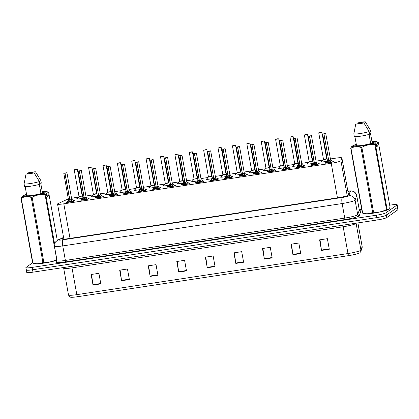 <?xml version="1.0" encoding="UTF-8"?>
<svg xmlns="http://www.w3.org/2000/svg" width="419" height="419" viewBox="0 0 419 419"><rect width="100%" height="100%" fill="white"/><g stroke="black" fill="none" stroke-linecap="round" stroke-linejoin="round"><path stroke-width="0.63" d="M96.894 196.092A4.321 0.487 169.8 0 1 91.064 196.679A4.321 0.487 169.8 0 1 91.164 196.542A4.321 0.487 169.8 0 1 91.761 196.27M111.281 193.913A4.321 0.487 169.8 0 1 105.447 194.5A4.321 0.487 169.8 0 1 105.551 194.364A4.321 0.487 169.8 0 1 106.143 194.091M125.663 191.734A4.321 0.487 169.8 0 1 119.834 192.316A4.321 0.487 169.8 0 1 119.934 192.18A4.321 0.487 169.8 0 1 120.531 191.912M140.046 189.556A4.321 0.487 169.8 0 1 134.216 190.137A4.321 0.487 169.8 0 1 134.316 190.001A4.321 0.487 169.8 0 1 134.913 189.728M154.433 187.372A4.321 0.487 169.8 0 1 148.598 187.958A4.321 0.487 169.8 0 1 148.703 187.822A4.321 0.487 169.8 0 1 149.295 187.55M168.815 185.193A4.321 0.487 169.8 0 1 162.986 185.774A4.321 0.487 169.8 0 1 163.085 185.638A4.321 0.487 169.8 0 1 163.682 185.371M183.197 183.014A4.321 0.487 169.8 0 1 177.368 183.595A4.321 0.487 169.8 0 1 177.467 183.459A4.321 0.487 169.8 0 1 178.065 183.192M197.585 180.83A4.321 0.487 169.8 0 1 191.75 181.417A4.321 0.487 169.8 0 1 191.85 181.28A4.321 0.487 169.8 0 1 192.447 181.008M211.967 178.651A4.321 0.487 169.8 0 1 206.138 179.238A4.321 0.487 169.8 0 1 206.237 179.102A4.321 0.487 169.8 0 1 206.829 178.829M226.349 176.472A4.321 0.487 169.8 0 1 220.52 177.054A4.321 0.487 169.8 0 1 220.619 176.918A4.321 0.487 169.8 0 1 221.216 176.65M240.731 174.294A4.321 0.487 169.8 0 1 234.902 174.875A4.321 0.487 169.8 0 1 235.001 174.739A4.321 0.487 169.8 0 1 235.598 174.466M255.119 172.109A4.321 0.487 169.8 0 1 249.289 172.696A4.321 0.487 169.8 0 1 249.389 172.56A4.321 0.487 169.8 0 1 249.981 172.288M269.501 169.931A4.321 0.487 169.8 0 1 263.671 170.512A4.321 0.487 169.8 0 1 263.771 170.376A4.321 0.487 169.8 0 1 264.368 170.109M283.883 167.752A4.321 0.487 169.8 0 1 278.054 168.333A4.321 0.487 169.8 0 1 278.153 168.197A4.321 0.487 169.8 0 1 278.75 167.93M298.27 165.568A4.321 0.487 169.8 0 1 292.441 166.154A4.321 0.487 169.8 0 1 292.541 166.018A4.321 0.487 169.8 0 1 293.132 165.746M312.653 163.389A4.321 0.487 169.8 0 1 306.823 163.976A4.321 0.487 169.8 0 1 306.923 163.839A4.321 0.487 169.8 0 1 307.52 163.567M327.035 161.21A4.321 0.487 169.8 0 1 321.205 161.792A4.321 0.487 169.8 0 1 321.305 161.655A4.321 0.487 169.8 0 1 321.902 161.388M82.512 198.276A4.321 0.487 169.8 0 1 76.682 198.857A4.321 0.487 169.8 0 1 76.782 198.721A4.321 0.487 169.8 0 1 77.379 198.454M88.309 198.402A4.321 0.487 169.8 0 1 89.106 198.543A4.321 0.487 169.8 0 1 89.001 198.679A4.321 0.487 169.8 0 1 84.428 199.879A4.321 0.487 169.8 0 1 80.595 200.073A4.321 0.487 169.8 0 1 80.694 199.936A4.321 0.487 169.8 0 1 81.291 199.664M102.697 196.223A4.321 0.487 169.8 0 1 103.488 196.359A4.321 0.487 169.8 0 1 103.388 196.495A4.321 0.487 169.8 0 1 98.811 197.695A4.321 0.487 169.8 0 1 94.977 197.894A4.321 0.487 169.8 0 1 95.076 197.758A4.321 0.487 169.8 0 1 95.673 197.485M117.079 194.044A4.321 0.487 169.8 0 1 117.87 194.18A4.321 0.487 169.8 0 1 117.77 194.316A4.321 0.487 169.8 0 1 113.193 195.516A4.321 0.487 169.8 0 1 109.364 195.71A4.321 0.487 169.8 0 1 109.464 195.579A4.321 0.487 169.8 0 1 110.061 195.306M131.461 191.86A4.321 0.487 169.8 0 1 132.257 192.002A4.321 0.487 169.8 0 1 132.153 192.138A4.321 0.487 169.8 0 1 127.58 193.337A4.321 0.487 169.8 0 1 123.746 193.531A4.321 0.487 169.8 0 1 123.846 193.395A4.321 0.487 169.8 0 1 124.443 193.128M145.849 189.681A4.321 0.487 169.8 0 1 146.64 189.823A4.321 0.487 169.8 0 1 146.54 189.959A4.321 0.487 169.8 0 1 141.962 191.153A4.321 0.487 169.8 0 1 138.129 191.352A4.321 0.487 169.8 0 1 138.228 191.216A4.321 0.487 169.8 0 1 138.825 190.944M160.231 187.503A4.321 0.487 169.8 0 1 161.022 187.639A4.321 0.487 169.8 0 1 160.922 187.775A4.321 0.487 169.8 0 1 156.345 188.974A4.321 0.487 169.8 0 1 152.516 189.173A4.321 0.487 169.8 0 1 152.616 189.037A4.321 0.487 169.8 0 1 153.213 188.765M174.613 185.324A4.321 0.487 169.8 0 1 175.409 185.46A4.321 0.487 169.8 0 1 175.304 185.596A4.321 0.487 169.8 0 1 170.732 186.795A4.321 0.487 169.8 0 1 166.898 186.989A4.321 0.487 169.8 0 1 166.998 186.853A4.321 0.487 169.8 0 1 167.595 186.586M189 183.14A4.321 0.487 169.8 0 1 189.791 183.281A4.321 0.487 169.8 0 1 189.692 183.417A4.321 0.487 169.8 0 1 185.114 184.617A4.321 0.487 169.8 0 1 181.28 184.81A4.321 0.487 169.8 0 1 181.38 184.674A4.321 0.487 169.8 0 1 181.977 184.402M203.383 180.961A4.321 0.487 169.8 0 1 204.173 181.097A4.321 0.487 169.8 0 1 204.074 181.233A4.321 0.487 169.8 0 1 199.496 182.433A4.321 0.487 169.8 0 1 195.668 182.632A4.321 0.487 169.8 0 1 195.767 182.495A4.321 0.487 169.8 0 1 196.364 182.223M217.765 178.782A4.321 0.487 169.8 0 1 218.561 178.918A4.321 0.487 169.8 0 1 218.456 179.054A4.321 0.487 169.8 0 1 213.884 180.254A4.321 0.487 169.8 0 1 210.05 180.448A4.321 0.487 169.8 0 1 210.149 180.317A4.321 0.487 169.8 0 1 210.747 180.044M232.152 176.598A4.321 0.487 169.8 0 1 232.943 176.739A4.321 0.487 169.8 0 1 232.844 176.876A4.321 0.487 169.8 0 1 228.266 178.075A4.321 0.487 169.8 0 1 224.432 178.269A4.321 0.487 169.8 0 1 224.532 178.133A4.321 0.487 169.8 0 1 225.129 177.866M246.534 174.419A4.321 0.487 169.8 0 1 247.325 174.561A4.321 0.487 169.8 0 1 247.226 174.692A4.321 0.487 169.8 0 1 242.648 175.891A4.321 0.487 169.8 0 1 238.814 176.09A4.321 0.487 169.8 0 1 238.919 175.954A4.321 0.487 169.8 0 1 239.516 175.681M260.917 172.24A4.321 0.487 169.8 0 1 261.713 172.377A4.321 0.487 169.8 0 1 261.608 172.513A4.321 0.487 169.8 0 1 257.036 173.712A4.321 0.487 169.8 0 1 253.202 173.911A4.321 0.487 169.8 0 1 253.301 173.775A4.321 0.487 169.8 0 1 253.898 173.503M275.304 170.062A4.321 0.487 169.8 0 1 276.095 170.198A4.321 0.487 169.8 0 1 275.995 170.334A4.321 0.487 169.8 0 1 271.418 171.533A4.321 0.487 169.8 0 1 267.584 171.727A4.321 0.487 169.8 0 1 267.683 171.591A4.321 0.487 169.8 0 1 268.28 171.324M289.686 167.878A4.321 0.487 169.8 0 1 290.477 168.019A4.321 0.487 169.8 0 1 290.377 168.155A4.321 0.487 169.8 0 1 285.8 169.355A4.321 0.487 169.8 0 1 281.966 169.548A4.321 0.487 169.8 0 1 282.071 169.412A4.321 0.487 169.8 0 1 282.668 169.14M304.068 165.699A4.321 0.487 169.8 0 1 304.864 165.835A4.321 0.487 169.8 0 1 304.76 165.971A4.321 0.487 169.8 0 1 300.187 167.171A4.321 0.487 169.8 0 1 296.353 167.37A4.321 0.487 169.8 0 1 296.453 167.233A4.321 0.487 169.8 0 1 297.05 166.961M318.456 163.52A4.321 0.487 169.8 0 1 319.247 163.656A4.321 0.487 169.8 0 1 319.147 163.792A4.321 0.487 169.8 0 1 314.569 164.992A4.321 0.487 169.8 0 1 310.736 165.186A4.321 0.487 169.8 0 1 310.835 165.055A4.321 0.487 169.8 0 1 311.432 164.782M332.838 161.336A4.321 0.487 169.8 0 1 333.629 161.477A4.321 0.487 169.8 0 1 333.529 161.614A4.321 0.487 169.8 0 1 328.952 162.813A4.321 0.487 169.8 0 1 325.118 163.007A4.321 0.487 169.8 0 1 325.223 162.871A4.321 0.487 169.8 0 1 325.82 162.603M73.927 200.586A4.321 0.487 169.8 0 1 74.718 200.722A4.321 0.487 169.8 0 1 74.619 200.858A4.321 0.487 169.8 0 1 70.041 202.058A4.321 0.487 169.8 0 1 66.212 202.251A4.321 0.487 169.8 0 1 66.312 202.115A4.321 0.487 169.8 0 1 66.909 201.848M68.386 199.088A8.108 0.917 -10.2 0 0 66.448 199.758L58.168 203.561A8.108 0.917 -10.2 0 0 57.749 203.786A8.108 0.917 -10.2 0 0 57.56 204.043A8.108 0.917 -10.2 0 0 63.803 203.823L331.22 163.29A8.108 0.917 -10.2 0 0 340.925 160.697L341.878 158.005A8.108 0.917 -10.2 0 0 341.888 157.947A8.108 0.917 -10.2 0 0 335.64 158.162L330.429 158.953M78.531 197.134L75.546 197.59A8.108 0.917 -10.2 0 0 71.539 198.318M323.054 160.068L316.046 161.132M308.672 162.253L301.664 163.316M294.29 164.431L287.277 165.495M279.902 166.61L272.895 167.673M265.52 168.794L258.513 169.852M251.138 170.973L244.125 172.036M236.751 173.152L229.743 174.215M222.369 175.331L215.361 176.394M207.986 177.515L200.973 178.578M193.599 179.693L186.591 180.757M179.217 181.872L172.209 182.935M164.835 184.056L157.822 185.119M150.447 186.235L143.439 187.298M136.065 188.414L129.057 189.477M121.683 190.598L114.67 191.656M107.295 192.777L100.288 193.84M92.913 194.955L85.905 196.019M389.68 205.19L390.948 204.996A8.108 0.917 169.8 0 1 397.196 204.776L397.621 207.154A8.108 0.917 169.8 0 1 397.432 207.41L386.349 215.198A8.108 0.917 169.8 0 1 376.833 217.597L32.551 269.784A8.108 0.917 169.8 0 1 26.308 270.004L26.732 272.381A8.108 0.917 169.8 0 0 32.981 272.161L377.257 219.975A8.108 0.917 169.8 0 0 386.779 217.576L397.861 209.788A8.108 0.917 169.8 0 0 398.05 209.531L397.621 207.154A8.108 0.917 169.8 0 1 397.432 207.41L386.349 215.198A8.108 0.917 169.8 0 1 376.833 217.597L32.551 269.784A8.108 0.917 169.8 0 1 26.308 270.004A8.108 0.917 169.8 0 1 26.497 269.747M329.287 249.253L327.386 238.683L319.597 239.862L321.499 250.431L329.287 249.253M320.027 239.799L321.436 250.059A2.163 0.508 81.4 0 0 321.499 250.431M300.727 253.579L298.826 243.01L291.037 244.193L292.939 254.762L300.727 253.579M291.467 244.125L292.876 254.391A2.163 0.508 81.4 0 0 292.939 254.762M272.167 257.91L270.265 247.341L262.477 248.519L264.379 259.089L272.167 257.91M262.907 248.457L264.316 258.717A2.163 0.508 81.4 0 0 264.379 259.089M243.607 262.236L241.705 251.667L233.917 252.851L235.818 263.42L243.607 262.236M234.347 252.783L235.756 263.048A2.163 0.508 81.4 0 0 235.818 263.42M100.806 283.883L98.905 273.314L91.117 274.497L93.018 285.067L100.806 283.883M91.546 274.429L92.955 284.695A2.163 0.508 81.4 0 0 93.018 285.067M129.366 279.557L127.465 268.988L119.677 270.166L121.578 280.735L129.366 279.557M120.106 270.103L121.515 280.363A2.163 0.508 81.4 0 0 121.578 280.735M157.926 275.225L156.025 264.656L148.237 265.84L150.138 276.404L157.926 275.225M148.666 265.772L150.075 276.032A2.163 0.508 81.4 0 0 150.138 276.404M186.486 270.894L184.585 260.33L176.797 261.508L178.698 272.078L186.486 270.894M177.227 261.446L178.635 271.706A2.163 0.508 81.4 0 0 178.698 272.078M215.047 266.568L213.145 255.999L205.357 257.177L207.258 267.746L215.047 266.568M205.787 257.114L207.196 267.374A2.163 0.508 81.4 0 0 207.258 267.746M362.042 247.99A2.703 2.676 -160.5 0 0 362.152 246.629A10.81 1.226 -10.2 0 0 362.163 246.545L362.042 247.99L360.811 251.463L359.9 252.757A9.485 1.074 169.8 0 1 348.676 255.627L77.51 296.731A9.485 1.074 169.8 0 1 70.413 297.16C70.067 297.396 69.423 296.657 68.491 294.95A10.81 1.226 -10.2 0 0 76.818 294.657A2.703 0.634 81.4 0 0 77.51 296.731M63.641 237.851L62.379 238.427A8.108 0.917 -10.2 0 0 61.96 238.657A8.108 0.917 -10.2 0 0 61.771 238.909A8.108 0.917 -10.2 0 0 68.019 238.694L338.557 197.684A8.108 0.917 -10.2 0 0 348.262 195.092L349.383 191.928A8.108 0.917 -10.2 0 0 349.388 191.871A8.108 0.917 -10.2 0 0 347.943 191.609M397.196 204.776A8.108 0.917 169.8 0 1 397.008 205.032L385.925 212.821A8.108 0.917 169.8 0 1 376.403 215.219L32.127 267.406A8.108 0.917 169.8 0 1 25.878 267.626A8.108 0.917 169.8 0 1 26.067 267.369L32.593 262.781M359.287 209.793L361.728 209.427M348.325 193.725A8.108 0.917 169.8 0 1 348.744 193.725M66.527 202.466L66.616 202.178A3.949 0.45 169.8 0 0 67.171 202.377L68.114 201.094L69.722 199.915L69.889 200.837L69.936 200.329M66.872 172.68L65.06 173.241L69.853 199.873L71.649 200.554L72.602 201.555M68.575 199.873L69.722 199.915M65.06 173.241L66.836 172.722L65.196 173.063M71.722 199.371L70.036 199.952M64.929 173.199L69.716 199.889L68.548 199.942M65.191 173.037L65.862 172.858L65.06 173.178M68.465 201.874A2.97 0.335 169.8 0 1 71.146 201.303M69.858 199.894L70.025 200.816L72.11 201.759M69.889 200.837L68.03 202.377M76.09 169.376L74.294 169.784L75.959 169.59M79.044 196.48L82.197 195.956L79.008 196.532L80.254 196.485C82.318 196.05 82.569 195.888 81.014 195.987M75.939 169.475L75.268 169.653L75.918 169.601M75.891 169.48L74.252 169.847M76.2 169.313L77.368 169.376L74.215 169.899L79.008 196.532L82.192 195.977M80.909 200.287L80.998 199.999A3.949 0.45 169.8 0 0 81.558 200.198L82.496 198.915L84.104 197.731L84.271 198.653L84.319 198.15M81.255 170.502L79.448 171.057L84.24 197.71L86.036 198.376L86.984 199.371M82.957 197.695L84.104 197.731M79.448 171.057L81.218 170.543L79.584 170.884M86.105 197.192L84.423 197.773M79.317 171.02L84.104 197.71L82.931 197.763M79.579 170.858L80.233 170.695L79.448 170.999M82.847 199.69A2.97 0.335 169.8 0 1 85.534 199.125M84.24 197.71L84.408 198.632L86.492 199.575M84.271 198.653L82.412 200.193M95.296 198.108L95.385 197.82A3.949 0.45 169.8 0 0 95.941 198.014L96.878 196.731L98.486 195.532L98.654 196.474L98.706 195.966M95.642 168.323L93.83 168.878L98.622 195.511L100.419 196.197L101.367 197.192M93.83 168.878L95.605 168.365L93.966 168.705M100.492 195.013L98.805 195.594M97.344 195.516L98.486 195.532L97.318 195.584M93.699 168.836L98.565 195.191M93.961 168.679L94.631 168.496L93.83 168.815M97.229 197.511A2.97 0.335 169.8 0 1 99.916 196.946M98.627 195.532L98.79 196.453L100.879 197.396M98.654 196.474L96.799 198.014M109.678 195.93L109.768 195.636A3.949 0.45 169.8 0 0 110.323 195.835L111.265 194.552L112.873 193.374L113.041 194.296L113.088 193.788M110.024 166.139L108.212 166.699L113.004 193.332L114.801 194.018L115.754 195.013M111.726 193.332L112.873 193.374M108.212 166.699L109.988 166.186L108.348 166.521M113.004 193.332L114.879 192.808L113.004 193.332L113.177 194.275L115.262 195.217M108.081 166.657L112.868 193.353L111.7 193.4L109.768 195.636M108.343 166.495L109.003 166.333L108.212 166.636M111.616 195.333A2.97 0.335 169.8 0 1 114.298 194.767M113.041 194.296L111.182 195.835M124.061 193.746L124.15 193.458A3.949 0.45 169.8 0 0 124.71 193.657L125.648 192.373L127.256 191.19L127.423 192.112L127.47 191.609M124.406 163.96L122.599 164.515L127.392 191.174L129.188 191.834L130.136 192.834M126.109 191.153L127.256 191.19M122.599 164.515L124.37 164.002L122.736 164.342M129.256 190.65L127.575 191.232M122.468 164.478L127.256 191.169L126.082 191.221M122.73 164.316L123.401 164.138L122.599 164.458M125.999 193.154A2.97 0.335 169.8 0 1 128.685 192.583M127.392 191.174L127.559 192.091L129.644 193.033M127.423 192.112L125.564 193.657M90.473 167.197L88.681 167.605L90.342 167.406M93.427 194.301L96.58 193.777L94.642 194.306C96.7 193.871 96.951 193.704 95.401 193.808M90.321 167.291L89.656 167.474L90.3 167.417M91.73 167.108L88.598 167.715L93.39 194.348L94.642 194.306L93.39 194.348L91.379 196.893M90.279 167.301L88.634 167.668M90.583 167.134L91.792 167.144L96.627 193.85L93.374 194.432M104.855 165.023L103.064 165.426L104.729 165.227M107.814 192.117L110.967 191.593L107.777 192.169L109.024 192.127C111.082 191.693 111.339 191.525 109.783 191.63M104.708 165.112L104.038 165.296L104.682 165.238M104.661 165.117L103.022 165.484M104.97 164.95L106.138 165.013L102.985 165.536L107.777 192.169L110.962 191.614M119.242 162.839L117.446 163.248L119.111 163.049M122.196 189.938L125.349 189.414L122.159 189.99L123.406 189.943C125.47 189.508 125.721 189.346 124.165 189.451M119.09 162.933L118.42 163.111L119.064 163.059M119.043 162.939L117.404 163.305M119.352 162.771L120.52 162.834L117.367 163.358L122.159 189.99L125.344 189.435M56.958 260.194A12.701 1.435 169.8 0 1 44.278 263.048A12.701 1.435 169.8 0 1 34.463 263.677L32.64 263.032L20.95 198.056L22.107 196.375A12.701 1.435 169.8 0 0 31.881 195.987A12.701 1.435 169.8 0 0 45.634 192.808L40.952 193.515A8.108 0.917 169.8 0 1 32.86 195.301A8.108 0.917 169.8 0 1 26.79 195.663L22.107 196.375M56.822 259.45A14.592 1.65 169.8 0 1 56.733 259.476L45.043 194.5C40.528 194.144 36.223 195.065 32.127 197.27A14.592 1.65 169.8 0 1 31.21 197.412C27.67 196.364 24.344 196.6 21.233 198.114A14.592 1.65 169.8 0 1 20.95 198.056M32.127 197.27L43.817 262.242C48.337 262.603 52.642 261.681 56.733 259.476M43.817 262.242A14.592 1.65 169.8 0 1 42.9 262.383L31.21 197.412M21.233 198.114L32.923 263.085C36.463 264.132 39.789 263.897 42.9 262.383M32.923 263.085A14.592 1.65 169.8 0 1 32.64 263.032M42.225 191.572A12.701 1.435 169.8 0 1 46.792 191.598A12.701 1.435 169.8 0 1 47.075 191.792L47.74 192.043L48.395 195.663L46.949 196.679L46.3 193.054L45.681 194.306A14.592 1.65 169.8 0 1 45.043 194.5M46.3 193.054L45.634 192.808M25.161 186.623L26.79 195.663M40.952 193.515L39.302 184.36M39.381 181.542L39.857 184.182A8.647 0.979 169.8 0 1 31.079 186.136A8.647 0.979 169.8 0 1 24.559 186.502L24.082 183.857A8.647 0.979 169.8 0 0 30.608 183.491A8.647 0.979 169.8 0 0 39.381 181.542L34.122 172.838A5.405 0.613 169.8 0 1 26.015 174.068L24.082 183.857M26.015 174.068L34.122 172.838M45.681 194.306L54.57 243.701M57.272 240.333L48.62 192.242L46.792 191.598M23.087 196.223L23.008 195.788L23.548 195.359A12.701 1.435 169.8 0 1 26.559 194.39M48.62 192.242L47.74 192.043M27.266 173.875L27.455 173.052A5.405 0.613 169.8 0 1 35.563 171.821L40.821 180.526L41.298 183.166L40.732 183.255L42.392 192.499L47.075 191.792M35.563 171.821L27.455 173.052M23.548 195.359L26.648 194.887M48.395 195.663L46.808 195.903M371.967 141.591A12.701 1.435 169.8 0 1 376.534 141.617A12.701 1.435 169.8 0 1 376.817 141.811L377.477 142.062L378.132 145.681L376.686 146.697L376.037 143.073L375.419 144.325L387.109 209.301L388.706 209.285A12.701 1.435 169.8 0 1 388.607 209.359A12.701 1.435 169.8 0 1 376.409 212.669A12.701 1.435 169.8 0 1 364.205 213.695L362.377 213.051L350.687 148.075L351.845 146.388A12.701 1.435 169.8 0 0 361.618 146.006A12.701 1.435 169.8 0 0 375.372 142.827L370.689 143.534A8.108 0.917 169.8 0 1 362.597 145.32A8.108 0.917 169.8 0 1 356.527 145.681L351.845 146.388M387.109 209.301A14.592 1.65 169.8 0 1 386.475 209.495L374.785 144.518C370.265 144.162 365.96 145.084 361.869 147.289A14.592 1.65 169.8 0 1 360.948 147.425C357.407 146.383 354.081 146.613 350.97 148.132A14.592 1.65 169.8 0 1 350.687 148.075M361.869 147.289L373.559 212.26C378.074 212.622 382.379 211.7 386.475 209.495M373.559 212.26A14.592 1.65 169.8 0 1 372.638 212.402L360.948 147.425M350.97 148.132L362.66 213.103C366.206 214.151 369.532 213.915 372.638 212.402M362.66 213.103A14.592 1.65 169.8 0 1 362.377 213.051M376.037 143.073L375.372 142.827M375.419 144.325A14.592 1.65 169.8 0 1 374.785 144.518M354.903 136.641L356.527 145.681M370.689 143.534L369.045 134.379M369.118 131.561L369.595 134.2A8.647 0.979 169.8 0 1 360.822 136.149A8.647 0.979 169.8 0 1 354.296 136.521L353.825 133.876A8.647 0.979 169.8 0 0 360.345 133.509A8.647 0.979 169.8 0 0 369.118 131.561L363.86 122.856A5.405 0.613 169.8 0 1 355.752 124.087L353.825 133.876M355.752 124.087L363.86 122.856M388.753 209.238L390.047 207.232L378.357 142.261L376.534 141.617M352.824 146.241L352.751 145.807L353.29 145.377A12.701 1.435 169.8 0 1 356.302 144.408M378.357 142.261L377.477 142.062M357.004 123.893L357.198 123.071A5.405 0.613 169.8 0 1 365.305 121.84L370.564 130.545L371.035 133.184L370.469 133.273L372.135 142.518L376.817 141.811M365.305 121.84L357.198 123.071M353.29 145.377L356.391 144.906M378.132 145.681L376.55 145.922M138.443 191.567L138.537 191.279A3.949 0.45 169.8 0 0 139.092 191.473L140.03 190.189L141.643 189.011L141.805 189.933L141.858 189.425M138.794 161.781L136.982 162.336L141.774 188.969L143.57 189.655L144.518 190.65M140.496 188.974L141.643 189.011M136.982 162.336L138.757 161.823L137.118 162.163M143.644 188.471L141.957 189.053M136.851 162.294L141.638 188.99L140.47 189.042M137.113 162.137L137.767 161.975L136.982 162.279M140.381 190.97A2.97 0.335 169.8 0 1 143.068 190.404M141.779 188.99L141.941 189.912L144.031 190.855M141.805 189.933L139.951 191.473M152.83 189.388L152.919 189.095A3.949 0.45 169.8 0 0 153.474 189.294L156.02 186.811L156.193 187.754L156.24 187.246M153.176 159.602L151.364 160.158L156.156 186.79L157.953 187.476L158.906 188.471M151.364 160.158L153.139 159.644L151.5 159.985M158.026 186.287L156.339 186.874M154.878 186.79L156.02 186.811L154.852 186.858L152.919 189.095M151.233 160.116L156.098 186.471M151.495 159.953L152.155 159.791L151.364 160.095M154.768 188.791A2.97 0.335 169.8 0 1 157.45 188.225M156.161 186.811L156.329 187.733L158.413 188.676M156.193 187.754L154.333 189.294M167.212 187.204L167.301 186.916A3.949 0.45 169.8 0 0 167.862 187.115L168.799 185.832L170.407 184.653L170.575 185.575L170.622 185.067M170.543 184.606L172.34 185.292L173.288 186.293M169.26 184.611L170.407 184.653M167.558 157.418L165.887 157.801M165.751 157.979L170.543 184.611L172.413 184.088L170.543 184.611L170.711 185.554L172.796 186.497M165.62 157.937L170.407 184.627L169.234 184.679L167.301 186.916M165.882 157.774L166.537 157.612L165.751 157.916M169.15 186.612A2.97 0.335 169.8 0 1 171.837 186.041M170.575 185.575L168.716 187.115M133.624 160.655L131.833 161.064L133.493 160.87M136.578 187.759L139.731 187.235L136.542 187.812L137.793 187.764C139.852 187.33 140.103 187.167 138.553 187.267M133.472 160.755L132.807 160.933L133.452 160.875M133.431 160.76L131.786 161.126M133.734 160.592L134.902 160.655L131.749 161.179L136.542 187.812L139.726 187.256M148.007 158.476L146.215 158.885L147.881 158.686M150.966 185.575L154.119 185.057L152.176 185.586C154.234 185.151 154.491 184.983 152.935 185.088M147.86 158.571L147.189 158.754L147.834 158.696M149.264 158.387L146.137 158.995L150.924 185.627L152.176 185.586L150.929 185.627L148.913 188.173M147.813 158.581L146.173 158.948M148.122 158.413L149.326 158.424L154.166 185.125L150.908 185.711M162.394 156.297L160.597 156.706L162.263 156.507M165.348 183.396L168.501 182.873L165.311 183.449L166.558 183.407C168.621 182.972 168.873 182.804 167.317 182.909M162.242 156.392L161.572 156.57L162.216 156.517M162.195 156.397L160.556 156.764M162.504 156.229L163.672 156.292L160.519 156.816L165.311 183.449L168.496 182.894M181.595 185.025L181.689 184.737A3.949 0.45 169.8 0 0 182.244 184.931L183.182 183.653L184.795 182.469L184.957 183.391L185.009 182.888M181.946 155.239L180.133 155.795L184.926 182.433L186.722 183.113L187.67 184.109M183.648 182.433L184.795 182.469M180.133 155.795L181.909 155.281L180.27 155.622M186.795 181.93L185.109 182.511M180.002 155.758L184.789 182.448L183.622 182.501M180.264 155.596L180.935 155.412L180.133 155.737M183.532 184.428A2.97 0.335 169.8 0 1 186.219 183.862M184.931 182.448L185.093 183.37L187.183 184.313M184.957 183.391L183.103 184.931M195.982 182.846L196.071 182.558A3.949 0.45 169.8 0 0 196.626 182.752L197.564 181.469L199.177 180.29L199.344 181.212L199.392 180.704M196.328 153.061L194.516 153.616L199.308 180.249L201.104 180.935L202.058 181.93M198.03 180.254L199.177 180.29M194.516 153.616L196.291 153.103L194.652 153.443M201.178 179.751L199.491 180.332M194.385 153.574L199.172 180.27L198.004 180.322M194.646 153.417L195.306 153.249L194.516 153.553M197.92 182.249A2.97 0.335 169.8 0 1 200.601 181.684M199.313 180.27L199.481 181.191L201.565 182.134M199.344 181.212L197.485 182.752M210.364 180.668L210.453 180.374A3.949 0.45 169.8 0 0 211.014 180.573L211.951 179.29L213.559 178.091L213.727 179.033L213.774 178.525M210.71 150.877L208.903 151.437L213.695 178.091L215.492 178.756L216.44 179.751M208.903 151.437L210.673 150.924L209.039 151.259M215.56 177.567L213.879 178.154M212.412 178.07L213.559 178.091L212.386 178.138L210.453 180.374M208.772 151.395L213.638 177.75M209.034 151.233L209.689 151.07L208.903 151.374M212.302 180.07A2.97 0.335 169.8 0 1 214.984 179.505M213.695 178.091L213.863 179.013L215.947 179.955M213.727 179.033L211.867 180.573M224.746 178.484L224.841 178.195A3.949 0.45 169.8 0 0 225.396 178.394L226.333 177.111L227.946 175.928L228.109 176.849L228.161 176.347M225.097 148.698L223.285 149.253L228.077 175.891L229.874 176.572L230.822 177.572M226.799 175.891L227.946 175.928M223.285 149.253L225.061 148.74L223.421 149.08M228.077 175.886L229.952 175.367L228.077 175.891M223.154 149.216L227.941 175.907L226.773 175.959M223.416 149.054L224.086 148.876L223.285 149.195M226.684 177.892A2.97 0.335 169.8 0 1 229.371 177.321M228.083 175.912L228.245 176.828L230.335 177.771M228.109 176.849L226.255 178.394M239.134 176.305L239.223 176.017A3.949 0.45 169.8 0 0 239.778 176.21L240.716 174.927L242.329 173.749L242.496 174.671L242.543 174.163M239.479 146.519L237.667 147.074L242.46 173.707L244.256 174.393L245.209 175.388M241.182 173.712L242.329 173.749M237.667 147.074L239.443 146.561L237.803 146.901M244.329 173.209L242.643 173.791M237.536 147.032L242.323 173.728L241.155 173.78M237.798 146.875L238.469 146.692L237.667 147.017M241.072 175.708A2.97 0.335 169.8 0 1 243.753 175.142M242.465 173.728L242.632 174.65L244.717 175.592M242.496 174.671L240.637 176.21M176.776 154.113L174.985 154.522L176.645 154.328M179.73 181.218L182.883 180.694L179.693 181.27L180.945 181.223C183.003 180.788 183.255 180.626 181.705 180.725M176.624 154.213L175.954 154.391L176.603 154.339M176.582 154.218L174.938 154.585M176.886 154.051L178.054 154.113L174.901 154.637L179.693 181.27L182.878 180.715M191.158 151.935L189.367 152.343L191.033 152.144M194.117 179.039L197.27 178.515L194.081 179.086L195.327 179.044C197.386 178.609 197.642 178.442 196.087 178.546M191.012 152.029L190.341 152.212L190.985 152.155M190.964 152.039L189.325 152.406M191.274 151.872L192.441 151.935L189.288 152.453L194.076 179.086L197.265 178.536M205.546 149.756L203.749 150.164L205.415 149.965M208.5 176.855L211.653 176.331L206.86 149.698L203.707 150.222M205.394 149.85L204.723 150.028L205.368 149.976M205.347 149.855L203.671 150.274L208.442 176.991L211.7 176.404L209.71 176.865C211.773 176.43 212.024 176.263 210.469 176.368M205.656 149.688L206.797 149.662M219.928 147.577L218.137 147.986L219.797 147.787M222.882 174.676L226.035 174.152L222.845 174.728L224.097 174.681C226.155 174.246 226.407 174.084 224.856 174.189M219.776 147.671L219.106 147.849L219.755 147.797M220.038 147.509L221.206 147.572L218.09 148.043M234.31 145.393L232.519 145.802L234.184 145.608M237.269 172.497L240.422 171.973L237.233 172.549L238.479 172.502C240.537 172.068 240.794 171.905 239.239 172.005M234.163 145.493L233.493 145.671L234.137 145.613M234.116 145.498L232.477 145.864M234.425 145.33L235.593 145.393L232.44 145.917L237.227 172.544L240.417 171.994M253.516 174.126L253.605 173.833A3.949 0.45 169.8 0 0 254.165 174.032L255.103 172.748L256.711 171.57L256.878 172.492L256.926 171.984M253.862 144.34L252.055 144.895L256.847 171.549L258.638 172.214L259.591 173.209M255.564 171.528L256.711 171.57M252.055 144.895L253.825 144.382L252.186 144.723M258.712 171.025L257.03 171.612M251.924 144.854L256.711 171.549L255.538 171.596M252.186 144.691L252.84 144.529L252.055 144.833M255.454 173.529A2.97 0.335 169.8 0 1 258.135 172.963M256.847 171.549L257.015 172.471L259.099 173.414M256.878 172.492L255.019 174.032M267.898 171.942L267.992 171.654A3.949 0.45 169.8 0 0 268.548 171.853L269.485 170.57L271.093 169.37L271.261 170.313L271.313 169.805M268.249 142.156L266.437 142.717L271.229 169.349L273.026 170.03L273.974 171.031M266.437 142.717L268.212 142.198L266.573 142.539M273.099 168.847L271.412 169.428M269.951 169.349L271.093 169.37L269.925 169.417L267.992 171.654M266.306 142.675L271.172 169.03M266.568 142.512L267.238 142.334L266.437 142.654M269.836 171.35A2.97 0.335 169.8 0 1 272.523 170.779M271.234 169.37L271.397 170.292L273.487 171.235M271.261 170.313L269.407 171.853M282.286 169.763L282.375 169.475A3.949 0.45 169.8 0 0 282.93 169.669L283.867 168.386L285.48 167.207L285.648 168.129L285.695 167.626M282.631 139.977L280.819 140.533L285.611 167.171L287.408 167.851L288.361 168.847M284.333 167.171L285.48 167.207M280.819 140.533L282.595 140.019L280.955 140.36M287.45 166.699L285.611 167.165L287.45 166.699M280.688 140.491L285.475 167.186L284.307 167.239M280.95 140.334L281.61 140.171L280.819 140.475M284.223 169.166A2.97 0.335 169.8 0 1 286.905 168.6M285.617 167.186L285.784 168.108L287.869 169.051M285.648 168.129L283.789 169.669M296.668 167.584L296.757 167.296A3.949 0.45 169.8 0 0 297.317 167.49L298.255 166.207L299.863 165.028L300.03 165.95L300.077 165.442M297.013 137.799L295.206 138.354L299.999 165.007L301.79 165.673L302.743 166.668M298.716 164.992L299.863 165.028M295.206 138.354L296.977 137.841L295.337 138.181M301.863 164.484L300.177 165.07M295.07 138.312L299.863 165.007L298.689 165.06M295.337 138.155L296.003 137.971L295.206 138.291M298.606 166.987A2.97 0.335 169.8 0 1 301.287 166.422M299.999 165.007L300.166 165.929L302.251 166.872M300.03 165.95L298.171 167.49M311.05 165.405L311.144 165.112A3.949 0.45 169.8 0 0 311.699 165.311L312.637 164.028L314.25 162.85L314.412 163.771L314.465 163.263M311.401 135.615L309.589 136.175L314.381 162.808L316.177 163.489L317.125 164.489M313.103 162.808L314.25 162.85M309.589 136.175L311.364 135.662L309.725 135.997M316.251 162.305L314.381 162.808L316.256 162.284L311.464 135.651L308.311 136.175M309.458 136.133L314.245 162.829L313.077 162.876M309.72 135.971L310.39 135.793L309.589 136.112M312.988 164.808A2.97 0.335 169.8 0 1 315.675 164.243M314.386 162.829L314.549 163.75L316.638 164.693M314.412 163.771L312.553 165.311M325.437 163.221L325.526 162.933A3.949 0.45 169.8 0 0 326.082 163.132L327.019 161.849L328.627 160.65L328.8 161.587L328.847 161.085M325.783 133.436L323.971 133.991L328.763 160.629L330.56 161.31L331.513 162.31M323.971 133.991L325.746 133.478L324.107 133.818M330.633 160.126L328.946 160.707M327.485 160.629L328.627 160.65L327.459 160.697L325.526 162.933M323.84 133.954L328.706 160.304M324.102 133.792L324.762 133.63L323.971 133.933M327.375 162.63A2.97 0.335 169.8 0 1 330.057 162.059M328.768 160.65L328.936 161.566L331.02 162.509M328.8 161.587L326.94 163.127M248.697 143.214L246.901 143.623L248.567 143.424M251.651 170.313L254.804 169.795L252.861 170.324C254.925 169.889 255.176 169.721 253.621 169.826M248.546 143.308L247.875 143.492L248.519 143.434M249.949 143.125L246.822 143.733L251.615 170.365L252.861 170.324L251.615 170.365L249.604 172.911M248.498 143.319L246.859 143.686M248.807 143.151L250.012 143.162L254.852 169.863L251.594 170.449M263.08 141.035L261.283 141.444L262.949 141.245M266.034 168.134L269.187 167.61L264.394 140.978L261.241 141.502M262.928 141.13L262.257 141.308L262.907 141.255M262.886 141.135L261.205 141.554L265.981 168.27L269.234 167.684L267.249 168.145C269.307 167.71 269.558 167.542 268.008 167.647M263.19 140.967L264.337 140.941M277.462 138.851L275.671 139.26L277.336 139.066M280.421 165.955L283.574 165.432L280.384 166.008L281.631 165.961C283.689 165.526 283.946 165.364 282.39 165.463M277.315 138.951L276.645 139.129L277.289 139.077M277.268 138.956L275.629 139.323M277.577 138.789L278.745 138.851L275.592 139.375L280.379 166.008L283.569 165.453M291.849 136.673L290.053 137.081L291.718 136.882M294.803 163.777L297.956 163.253L294.767 163.824L296.013 163.782C298.077 163.347 298.328 163.18 296.772 163.284M291.697 136.767L291.027 136.95L291.671 136.893M291.65 136.777L290.011 137.144M291.959 136.61L293.127 136.667L289.974 137.191L294.767 163.824L297.951 163.274M306.231 134.494L304.435 134.902L306.1 134.703M309.185 161.593L312.338 161.069L310.4 161.603C312.459 161.168 312.71 161.001 311.16 161.106M306.079 134.588L305.409 134.766L306.059 134.714M307.483 134.399L304.356 135.012L309.149 161.645L310.4 161.603L309.149 161.645L307.137 164.19M306.038 134.593L304.393 134.96M306.341 134.426L307.546 134.436L312.385 161.142L309.133 161.729M320.614 132.315L318.822 132.718L320.488 132.524M323.573 159.414L326.726 158.89L323.536 159.466L324.783 159.419C326.841 158.984 327.098 158.822 325.542 158.927M320.467 132.409L319.797 132.587L320.441 132.535M320.42 132.414L318.78 132.781M320.729 132.247L321.897 132.31L318.739 132.833L323.531 159.466M70.025 238.39L63.803 203.823M348.456 194.547L341.878 158.005M347.22 195.699L340.925 160.697M337.442 197.852L331.22 163.29M342.742 225.207A2.703 0.634 -98.6 0 1 343.161 226.763L72 267.867A10.81 1.226 169.8 0 1 63.672 268.16L68.491 294.95M360.811 251.463A2.703 2.676 -160.5 0 0 360.921 250.101L356.103 223.306A10.81 1.226 169.8 0 1 355.857 223.568A10.81 1.226 169.8 0 1 343.161 226.763L347.985 253.553A10.81 1.226 -10.2 0 0 360.921 250.101L362.152 246.629L357.884 222.913M348.676 255.627A2.703 0.634 -98.6 0 1 347.985 253.553L76.818 294.657L72 267.867A2.703 0.634 -98.6 0 0 71.576 266.311M377.257 219.975L376.403 215.219M386.779 217.576L385.925 212.821M32.981 272.161L32.127 267.406M397.861 209.788L397.008 205.032M214.978 266.196L207.196 267.374M186.418 270.527L178.635 271.706M157.858 274.854L150.075 276.032M129.298 279.185L121.515 280.363M100.738 283.511L92.955 284.695M243.539 261.865L235.756 263.048M272.099 257.538L264.316 258.717M300.659 253.207L292.876 254.391M329.219 248.881L321.436 250.059M63.599 237.615L59.21 239.631A5.405 0.613 -10.2 0 0 58.932 239.783A5.405 0.613 -10.2 0 0 62.97 239.809L342.339 197.459A5.405 0.613 -10.2 0 0 348.687 195.862A5.405 0.613 -10.2 0 0 348.807 195.736L350.431 191.158A5.405 0.613 -10.2 0 0 347.843 191.059M359.319 209.977L356.705 195.448A10.81 1.226 169.8 0 1 356.695 195.526L355.071 200.104A10.81 1.226 169.8 0 1 354.83 200.361A10.81 1.226 169.8 0 1 342.134 203.555L62.766 245.906A10.81 1.226 169.8 0 1 54.439 246.194L57.052 260.728A10.81 1.226 -10.2 0 0 65.38 260.435L344.748 218.09A10.81 1.226 -10.2 0 0 357.444 214.889A10.81 1.226 -10.2 0 0 357.69 214.633L359.308 210.06A10.81 1.226 -10.2 0 0 359.319 209.977L359.654 210.741M359.753 210.694A12.156 1.377 169.8 0 1 360.879 211.15L359.256 215.727A12.156 1.377 169.8 0 1 344.701 219.614L65.327 261.959A1.351 0.319 81.4 0 0 65.38 260.435L62.766 245.906A5.405 1.273 -98.6 0 1 62.97 239.809M359.256 215.727A1.351 1.341 19.5 0 1 357.69 214.633L355.071 200.104A5.405 5.358 -160.5 0 0 348.807 195.736M65.327 261.959A12.156 1.377 169.8 0 1 56.246 261.906A12.156 1.377 169.8 0 1 56.874 261.561L56.895 261.55M342.339 197.459A5.405 1.273 -98.6 0 0 342.134 203.555L344.748 218.09A1.351 0.319 81.4 0 1 344.701 219.614M350.431 191.158A5.405 5.358 -160.5 0 1 356.695 195.526L359.308 210.06A1.351 1.341 19.5 0 0 360.879 211.15M59.21 239.631A5.405 4.918 -114.7 0 0 57.906 240.003L63.562 237.405M62.51 239.155L62.379 238.427M69.559 200.025L68.517 200.01L63.782 173.241M64.924 173.262L63.803 173.188L66.935 172.717L71.728 199.35M69.716 199.889L69.795 199.554M71.775 199.423L74.315 200.79A3.949 0.45 169.8 0 1 73.535 201.288M71.649 200.554L71.822 201.513M71.937 200.78L72.094 201.659M67.852 201.398L68.019 202.33M68.114 201.094L68.281 202.052M77.342 169.286L82.197 195.956M78.086 198.967A3.949 0.445 169.8 0 1 77.086 198.784L76.996 199.072M83.941 197.847L82.904 197.826L78.164 171.062M79.311 171.078L78.185 171.01L81.317 170.538L86.11 197.171M84.104 197.71L84.182 197.37M86.157 197.244L88.697 198.611A3.949 0.45 169.8 0 1 87.917 199.109M86.036 198.376L86.209 199.334M86.319 198.596L86.476 199.475M82.234 199.214L82.402 200.146M82.496 198.915L82.669 199.873M98.329 195.668L97.287 195.647L92.552 168.883M93.694 168.899L92.573 168.831L95.705 168.359L100.497 194.992M100.539 195.06L103.084 196.432A3.949 0.45 169.8 0 1 102.299 196.925M100.419 196.197L100.591 197.155M100.701 196.417L100.864 197.297M96.616 197.035L96.784 197.967M96.878 196.731L97.051 197.689M112.711 193.484L111.669 193.468M108.076 166.72L106.955 166.647L110.087 166.175L114.926 192.881L113.188 193.416M111.69 193.384L106.934 166.699M112.868 193.353L112.947 193.012M114.926 192.881L117.467 194.254A3.949 0.45 169.8 0 1 116.686 194.746M114.801 194.018L114.974 194.976M115.089 194.238L115.246 195.118M111.004 194.856L111.171 195.788M111.265 194.552L111.433 195.511M127.093 191.305L126.056 191.289L121.316 164.52M122.463 164.536L121.337 164.468L124.469 163.997L129.262 190.629M127.256 191.169L127.334 190.828M129.309 190.703L131.849 192.07A3.949 0.45 169.8 0 1 131.068 192.567M129.188 191.834L129.356 192.792M129.471 192.054L129.628 192.939M125.386 192.677L125.553 193.609M125.648 192.373L125.82 193.332M92.468 196.789A3.949 0.445 169.8 0 1 91.468 196.605M106.112 164.924L110.967 191.593M106.855 194.605A3.949 0.445 169.8 0 1 105.85 194.426L105.761 194.715M120.494 162.745L125.349 189.414M121.238 192.426A3.949 0.445 169.8 0 1 120.237 192.242L120.148 192.536M141.481 189.126L140.459 189.027M136.845 162.357L135.704 162.342M141.638 188.99L141.716 188.65M143.691 188.519L146.236 189.891A3.949 0.45 169.8 0 1 145.451 190.388M143.57 189.655L143.743 190.614M143.853 189.875L144.016 190.755M139.768 190.493L139.936 191.425M140.03 190.189L140.203 191.148M155.863 186.947L154.821 186.926M151.228 160.178L150.086 160.158M158.078 186.34L160.618 187.712A3.949 0.45 169.8 0 1 159.838 188.204M157.953 187.476L158.125 188.435M158.241 187.696L158.398 188.576M154.155 188.314L154.323 189.247M154.417 188.011L154.585 188.969M170.245 184.763L169.208 184.748M165.615 158L164.489 157.926L167.621 157.455L172.46 184.161L170.727 184.69M169.224 184.664L164.468 157.979M170.407 184.627L170.486 184.292M172.46 184.161L175.001 185.528A3.949 0.45 169.8 0 1 174.22 186.026M172.34 185.292L172.508 186.251M172.623 185.517L172.78 186.397M168.538 186.136L168.705 187.068M168.799 185.832L168.972 186.79M134.881 160.566L139.731 187.235M135.62 190.247A3.949 0.445 169.8 0 1 134.619 190.064L134.53 190.352M150.007 188.068A3.949 0.445 169.8 0 1 149.002 187.885M163.646 156.203L168.501 182.873M164.389 185.884A3.949 0.445 169.8 0 1 163.389 185.701L163.3 185.994M184.632 182.584L183.59 182.564L178.855 155.8M179.997 155.816L178.876 155.748L182.008 155.276L186.801 181.909M184.789 182.448L184.868 182.108M186.843 181.982L189.388 183.349A3.949 0.45 169.8 0 1 188.602 183.847M186.722 183.113L186.895 184.072M187.005 183.333L187.167 184.213M182.92 183.951L183.087 184.884M183.182 183.653L183.354 184.611M199.015 180.406L197.972 180.385L193.238 153.621M194.379 153.637L193.259 153.569L196.391 153.097L201.183 179.73M199.172 180.27L199.25 179.929M201.23 179.798L203.77 181.17A3.949 0.45 169.8 0 1 202.99 181.663M201.104 180.935L201.277 181.893M201.392 181.155L201.549 182.035M197.307 181.773L197.475 182.705M197.564 181.469L197.737 182.427M213.397 178.222L212.36 178.206M208.767 151.458L207.62 151.437M215.612 177.619L218.152 178.992A3.949 0.45 169.8 0 1 217.372 179.484M215.492 178.756L215.659 179.714M215.775 178.976L215.932 179.856M211.689 179.594L211.857 180.526M211.951 179.29L212.124 180.249M227.784 176.043L226.742 176.027L222.007 149.258M223.149 149.274L222.028 149.206L225.16 148.735L229.994 175.441L228.261 175.97M227.941 175.907L228.02 175.566M229.994 175.441L232.535 176.808A3.949 0.45 169.8 0 1 231.754 177.305M229.874 176.572L230.047 177.53M230.157 176.792L230.314 177.672M226.071 177.415L226.239 178.347M226.333 177.111L226.506 178.07M242.166 173.864L241.124 173.843L236.389 147.079M237.531 147.095L236.41 147.027L239.542 146.556L244.335 173.188M242.323 173.728L242.402 173.387M244.382 173.257L246.922 174.629A3.949 0.45 169.8 0 1 246.142 175.126M244.256 174.393L244.429 175.352M244.544 174.613L244.701 175.493M240.459 175.231L240.626 176.163M240.716 174.927L240.888 175.886M178.033 154.024L182.883 180.694M178.772 183.705A3.949 0.445 169.8 0 1 177.771 183.522L177.682 183.81M192.415 151.846L197.27 178.515M193.159 181.527A3.949 0.445 169.8 0 1 192.153 181.343L192.064 181.631M207.541 179.342A3.949 0.445 169.8 0 1 206.541 179.164L206.452 179.452M221.185 147.483L226.035 174.152M226.03 174.173L222.845 174.728L218.053 148.096L219.912 147.53M221.923 177.164A3.949 0.445 169.8 0 1 220.923 176.98L220.834 177.268M235.567 145.304L240.422 171.973M236.311 174.985A3.949 0.445 169.8 0 1 235.305 174.802L235.216 175.09M256.548 171.685L255.511 171.664L250.772 144.895M251.919 144.916L250.792 144.848L253.924 144.377L258.717 171.01M256.711 171.549L256.789 171.209M258.764 171.078L261.304 172.45A3.949 0.45 169.8 0 1 260.524 172.942M258.638 172.214L258.811 173.173M258.926 172.434L259.083 173.314M254.841 173.052L255.009 173.985M255.103 172.748L255.276 173.707M270.936 169.501L269.894 169.486M266.301 142.732L265.159 142.717M273.146 168.899L275.686 170.266A3.949 0.45 169.8 0 1 274.906 170.763M273.026 170.03L273.198 170.989M273.308 170.255L273.466 171.135M269.223 170.873L269.391 171.806M269.485 170.57L269.658 171.528M285.318 167.322L284.276 167.301L279.541 140.538M280.683 140.554L279.562 140.485L282.694 140.014L287.534 166.715L285.795 167.249M285.475 167.186L285.554 166.846M287.534 166.715L290.074 168.087A3.949 0.45 169.8 0 1 289.293 168.585M287.408 167.851L287.581 168.81M287.696 168.071L287.853 168.951M283.611 168.689L283.778 169.622M283.867 168.386L284.04 169.349M299.7 165.144L298.663 165.123L293.923 138.359M295.07 138.375L293.944 138.307L297.076 137.835L301.869 164.468M299.863 165.007L299.941 164.667M301.916 164.536L304.456 165.908A3.949 0.45 169.8 0 1 303.675 166.401M301.79 165.673L301.963 166.631M302.078 165.893L302.235 166.772M297.993 166.511L298.16 167.443M298.255 166.207L298.428 167.165M314.088 162.96L313.045 162.944L308.269 136.227L309.452 136.196M316.251 162.284L314.564 162.891M314.245 162.829L314.323 162.488M316.298 162.357L318.838 163.729A3.949 0.45 169.8 0 1 318.058 164.222M316.177 163.489L316.35 164.452M316.46 163.714L316.617 164.594M312.375 164.332L312.543 165.264M312.637 164.028L312.81 164.986M328.47 160.781L327.428 160.765M323.835 134.012L322.693 133.996M330.685 160.178L333.225 161.545A3.949 0.45 169.8 0 1 332.445 162.043M330.56 161.31L330.732 162.268M330.848 161.53L331.005 162.41M326.762 162.153L326.93 163.085M327.019 161.849L327.192 162.808M250.693 172.806A3.949 0.445 169.8 0 1 249.693 172.623M265.075 170.622A3.949 0.445 169.8 0 1 264.075 170.439L263.986 170.732M278.719 138.762L283.574 165.432M279.463 168.443A3.949 0.445 169.8 0 1 278.457 168.26L278.368 168.548M293.101 136.584L297.956 163.253M293.845 166.264A3.949 0.445 169.8 0 1 292.844 166.081L292.755 166.369M308.227 164.08A3.949 0.445 169.8 0 1 307.227 163.902M321.871 132.221L326.726 158.89M326.72 158.911L323.536 159.466M322.614 161.902A3.949 0.445 169.8 0 1 321.609 161.718L321.52 162.006M63.877 239.149L57.56 204.043M348.467 194.516L341.888 157.947M362.163 246.545L357.91 222.908M63.473 267.542L63.672 268.16M57.906 240.003L55.334 242.093L54.439 246.194M56.785 261.686L57.052 260.728M25.878 267.626L26.308 270.004M356.705 195.448L354.322 191.834L353.227 191.268L351.117 190.839L347.833 191.012M68.517 200.01L66.616 202.178M78.987 196.616L77.086 198.784M82.244 196.029L82.653 196.249M82.904 197.826L80.998 199.999M97.287 195.647L95.385 197.82M126.056 191.289L124.15 193.458M96.627 193.85L97.035 194.065M107.756 192.253L105.85 194.426M111.014 191.666L111.417 191.886M122.139 190.074L120.237 192.242M125.396 189.488L125.805 189.707M143.649 188.45L138.72 161.734L135.662 162.389L140.454 189.021M140.438 189.105L138.537 191.279M158.031 186.272L153.108 159.55L150.049 160.21L154.841 186.843M136.526 187.89L134.619 190.064M139.778 187.309L140.187 187.529M154.166 185.125L154.569 185.345M165.29 183.532L163.389 185.701M168.548 182.946L168.957 183.166M183.59 182.564L181.689 184.737M197.972 180.385L196.071 182.558M215.565 177.546L210.642 150.83L207.583 151.489L212.375 178.122M226.742 176.027L224.841 178.195M241.124 173.843L239.223 176.017M179.678 181.354L177.771 183.522M182.93 180.767L183.339 180.987M194.06 179.17L192.153 181.343M197.318 178.588L197.721 178.803M208.442 176.991L206.541 179.164M211.7 176.404L212.108 176.624M222.829 174.812L220.923 176.98M226.082 174.225L226.49 174.445M237.212 172.628L235.305 174.802M240.469 172.047L240.873 172.267M255.511 171.664L253.605 173.833M273.104 168.826L268.176 142.109L265.117 142.769L269.909 169.402M284.276 167.301L282.375 169.475M298.663 165.123L296.757 167.296M313.045 162.944L311.144 165.112M330.638 160.105L325.71 133.389L322.656 134.049L327.449 160.681M254.852 169.863L255.26 170.083M265.981 168.27L264.075 170.439M269.234 167.684L269.642 167.904M280.363 166.092L278.457 168.26M283.621 165.505L284.024 165.725M294.746 163.908L292.844 166.081M298.003 163.321L298.412 163.541M312.385 161.142L312.794 161.362M323.515 159.55L321.609 161.718M326.768 158.963L327.176 159.183"/></g></svg>
